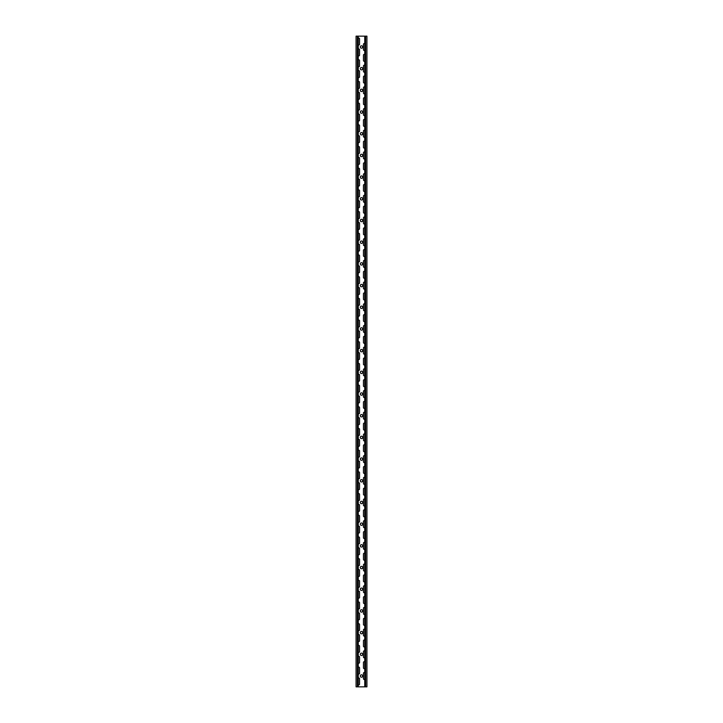 <?xml version="1.0" encoding="UTF-8"?>
<svg xmlns="http://www.w3.org/2000/svg" width="723" height="723" viewBox="0 0 723 723"><rect width="100%" height="100%" fill="white"/><g stroke="black" fill="none" stroke-linecap="round" stroke-linejoin="round"><path stroke-width="1.08" d="M364.754 672.761A0.759 0.759 0 0 0 363.452 673.294L363.452 678.716A0.759 0.759 0 0 0 364.754 679.249M364.754 661.916A0.759 0.759 0 0 0 363.452 662.449L363.452 667.871A0.759 0.759 0 0 0 364.754 668.404M364.754 651.071A0.759 0.759 0 0 0 363.452 651.604L363.452 657.026A0.759 0.759 0 0 0 364.754 657.559M364.754 640.226A0.759 0.759 0 0 0 363.452 640.759L363.452 646.181A0.759 0.759 0 0 0 364.754 646.714M364.754 629.381A0.759 0.759 0 0 0 363.452 629.914L363.452 635.336A0.759 0.759 0 0 0 364.754 635.869M364.754 618.536A0.759 0.759 0 0 0 363.452 619.069L363.452 624.491A0.759 0.759 0 0 0 364.754 625.024M364.754 607.691A0.759 0.759 0 0 0 363.452 608.224L363.452 613.646A0.759 0.759 0 0 0 364.754 614.179M364.754 596.846A0.759 0.759 0 0 0 363.452 597.379L363.452 602.801A0.759 0.759 0 0 0 364.754 603.334M364.754 586.001A0.759 0.759 0 0 0 363.452 586.534L363.452 591.956A0.759 0.759 0 0 0 364.754 592.489M364.754 575.156A0.759 0.759 0 0 0 363.452 575.689L363.452 581.111A0.759 0.759 0 0 0 364.754 581.644M364.754 564.311A0.759 0.759 0 0 0 363.452 564.844L363.452 570.266A0.759 0.759 0 0 0 364.754 570.799M364.754 553.466A0.759 0.759 0 0 0 363.452 553.999L363.452 559.421A0.759 0.759 0 0 0 364.754 559.954M364.754 542.621A0.759 0.759 0 0 0 363.452 543.154L363.452 548.576A0.759 0.759 0 0 0 364.754 549.109M364.754 531.776A0.759 0.759 0 0 0 363.452 532.309L363.452 537.731A0.759 0.759 0 0 0 364.754 538.264M364.754 520.931A0.759 0.759 0 0 0 363.452 521.464L363.452 526.886A0.759 0.759 0 0 0 364.754 527.419M364.754 510.086A0.759 0.759 0 0 0 363.452 510.619L363.452 516.041A0.759 0.759 0 0 0 364.754 516.574M364.754 499.241A0.759 0.759 0 0 0 363.452 499.774L363.452 505.196A0.759 0.759 0 0 0 364.754 505.729M364.754 488.396A0.759 0.759 0 0 0 363.452 488.929L363.452 494.351A0.759 0.759 0 0 0 364.754 494.884M364.754 477.551A0.759 0.759 0 0 0 363.452 478.084L363.452 483.506A0.759 0.759 0 0 0 364.754 484.039M364.754 466.706A0.759 0.759 0 0 0 363.452 467.239L363.452 472.661A0.759 0.759 0 0 0 364.754 473.194M364.754 455.861A0.759 0.759 0 0 0 363.452 456.394L363.452 461.816A0.759 0.759 0 0 0 364.754 462.349M364.754 445.016A0.759 0.759 0 0 0 363.452 445.549L363.452 450.971A0.759 0.759 0 0 0 364.754 451.504M364.754 434.171A0.759 0.759 0 0 0 363.452 434.704L363.452 440.126A0.759 0.759 0 0 0 364.754 440.659M364.754 423.326A0.759 0.759 0 0 0 363.452 423.859L363.452 429.281A0.759 0.759 0 0 0 364.754 429.814M364.754 412.481A0.759 0.759 0 0 0 363.452 413.014L363.452 418.436A0.759 0.759 0 0 0 364.754 418.969M364.754 401.636A0.759 0.759 0 0 0 363.452 402.169L363.452 407.591A0.759 0.759 0 0 0 364.754 408.124M364.754 390.791A0.759 0.759 0 0 0 363.452 391.324L363.452 396.746A0.759 0.759 0 0 0 364.754 397.279M364.754 379.946A0.759 0.759 0 0 0 363.452 380.479L363.452 385.901A0.759 0.759 0 0 0 364.754 386.434M364.754 369.101A0.759 0.759 0 0 0 363.452 369.634L363.452 375.056A0.759 0.759 0 0 0 364.754 375.589M364.754 358.256A0.759 0.759 0 0 0 363.452 358.789L363.452 364.211A0.759 0.759 0 0 0 364.754 364.744M364.754 347.411A0.759 0.759 0 0 0 363.452 347.944L363.452 353.366A0.759 0.759 0 0 0 364.754 353.899M364.754 336.566A0.759 0.759 0 0 0 363.452 337.099L363.452 342.521A0.759 0.759 0 0 0 364.754 343.054M364.754 325.721A0.759 0.759 0 0 0 363.452 326.254L363.452 331.676A0.759 0.759 0 0 0 364.754 332.209M364.754 314.876A0.759 0.759 0 0 0 363.452 315.409L363.452 320.831A0.759 0.759 0 0 0 364.754 321.364M364.754 304.031A0.759 0.759 0 0 0 363.452 304.564L363.452 309.986A0.759 0.759 0 0 0 364.754 310.519M364.754 293.186A0.759 0.759 0 0 0 363.452 293.719L363.452 299.141A0.759 0.759 0 0 0 364.754 299.674M364.754 282.341A0.759 0.759 0 0 0 363.452 282.874L363.452 288.296A0.759 0.759 0 0 0 364.754 288.829M364.754 271.496A0.759 0.759 0 0 0 363.452 272.029L363.452 277.451A0.759 0.759 0 0 0 364.754 277.984M364.754 260.651A0.759 0.759 0 0 0 363.452 261.184L363.452 266.606A0.759 0.759 0 0 0 364.754 267.139M364.754 249.806A0.759 0.759 0 0 0 363.452 250.339L363.452 255.761A0.759 0.759 0 0 0 364.754 256.294M364.754 238.961A0.759 0.759 0 0 0 363.452 239.494L363.452 244.916A0.759 0.759 0 0 0 364.754 245.449M364.754 228.116A0.759 0.759 0 0 0 363.452 228.649L363.452 234.071A0.759 0.759 0 0 0 364.754 234.604M364.754 217.271A0.759 0.759 0 0 0 363.452 217.804L363.452 223.226A0.759 0.759 0 0 0 364.754 223.759M364.754 206.426A0.759 0.759 0 0 0 363.452 206.959L363.452 212.381A0.759 0.759 0 0 0 364.754 212.914M364.754 195.581A0.759 0.759 0 0 0 363.452 196.114L363.452 201.536A0.759 0.759 0 0 0 364.754 202.069M364.754 184.736A0.759 0.759 0 0 0 363.452 185.269L363.452 190.691A0.759 0.759 0 0 0 364.754 191.224M364.754 173.891A0.759 0.759 0 0 0 363.452 174.424L363.452 179.846A0.759 0.759 0 0 0 364.754 180.379M364.754 163.046A0.759 0.759 0 0 0 363.452 163.579L363.452 169.001A0.759 0.759 0 0 0 364.754 169.534M364.754 152.201A0.759 0.759 0 0 0 363.452 152.734L363.452 158.156A0.759 0.759 0 0 0 364.754 158.689M364.754 141.356A0.759 0.759 0 0 0 363.452 141.889L363.452 147.311A0.759 0.759 0 0 0 364.754 147.844M364.754 130.511A0.759 0.759 0 0 0 363.452 131.044L363.452 136.466A0.759 0.759 0 0 0 364.754 136.999M364.754 119.666A0.759 0.759 0 0 0 363.452 120.199L363.452 125.621A0.759 0.759 0 0 0 364.754 126.154M364.754 108.821A0.759 0.759 0 0 0 363.452 109.354L363.452 114.776A0.759 0.759 0 0 0 364.754 115.309M364.754 97.976A0.759 0.759 0 0 0 363.452 98.509L363.452 103.931A0.759 0.759 0 0 0 364.754 104.464M364.754 87.131A0.759 0.759 0 0 0 363.452 87.664L363.452 93.086A0.759 0.759 0 0 0 364.754 93.619M364.754 76.286A0.759 0.759 0 0 0 363.452 76.819L363.452 82.241A0.759 0.759 0 0 0 364.754 82.774M364.754 65.441A0.759 0.759 0 0 0 363.452 65.974L363.452 71.396A0.759 0.759 0 0 0 364.754 71.929M364.754 54.596A0.759 0.759 0 0 0 363.452 55.129L363.452 60.551A0.759 0.759 0 0 0 364.754 61.084M364.754 43.751A0.759 0.759 0 0 0 363.452 44.284L363.452 49.706A0.759 0.759 0 0 0 364.754 50.239M358.247 684.672A0.759 0.759 0 0 0 359.548 684.139L359.548 678.716A0.759 0.759 0 0 0 358.247 678.183M358.247 673.827A0.759 0.759 0 0 0 359.548 673.294L359.548 667.871A0.759 0.759 0 0 0 358.247 667.338M358.247 662.982A0.759 0.759 0 0 0 359.548 662.449L359.548 657.026A0.759 0.759 0 0 0 358.247 656.493M358.247 652.137A0.759 0.759 0 0 0 359.548 651.604L359.548 646.181A0.759 0.759 0 0 0 358.247 645.648M358.247 641.292A0.759 0.759 0 0 0 359.548 640.759L359.548 635.336A0.759 0.759 0 0 0 358.247 634.803M358.247 630.447A0.759 0.759 0 0 0 359.548 629.914L359.548 624.491A0.759 0.759 0 0 0 358.247 623.958M358.247 619.602A0.759 0.759 0 0 0 359.548 619.069L359.548 613.646A0.759 0.759 0 0 0 358.247 613.113M358.247 608.757A0.759 0.759 0 0 0 359.548 608.224L359.548 602.801A0.759 0.759 0 0 0 358.247 602.268M358.247 597.912A0.759 0.759 0 0 0 359.548 597.379L359.548 591.956A0.759 0.759 0 0 0 358.247 591.423M358.247 587.067A0.759 0.759 0 0 0 359.548 586.534L359.548 581.111A0.759 0.759 0 0 0 358.247 580.578M358.247 576.222A0.759 0.759 0 0 0 359.548 575.689L359.548 570.266A0.759 0.759 0 0 0 358.247 569.733M358.247 565.377A0.759 0.759 0 0 0 359.548 564.844L359.548 559.421A0.759 0.759 0 0 0 358.247 558.888M358.247 554.532A0.759 0.759 0 0 0 359.548 553.999L359.548 548.576A0.759 0.759 0 0 0 358.247 548.043M358.247 543.687A0.759 0.759 0 0 0 359.548 543.154L359.548 537.731A0.759 0.759 0 0 0 358.247 537.198M358.247 532.842A0.759 0.759 0 0 0 359.548 532.309L359.548 526.886A0.759 0.759 0 0 0 358.247 526.353M358.247 521.997A0.759 0.759 0 0 0 359.548 521.464L359.548 516.041A0.759 0.759 0 0 0 358.247 515.508M358.247 511.152A0.759 0.759 0 0 0 359.548 510.619L359.548 505.196A0.759 0.759 0 0 0 358.247 504.663M358.247 500.307A0.759 0.759 0 0 0 359.548 499.774L359.548 494.351A0.759 0.759 0 0 0 358.247 493.818M358.247 489.462A0.759 0.759 0 0 0 359.548 488.929L359.548 483.506A0.759 0.759 0 0 0 358.247 482.973M358.247 478.617A0.759 0.759 0 0 0 359.548 478.084L359.548 472.661A0.759 0.759 0 0 0 358.247 472.128M358.247 467.772A0.759 0.759 0 0 0 359.548 467.239L359.548 461.816A0.759 0.759 0 0 0 358.247 461.283M358.247 456.927A0.759 0.759 0 0 0 359.548 456.394L359.548 450.971A0.759 0.759 0 0 0 358.247 450.438M358.247 446.082A0.759 0.759 0 0 0 359.548 445.549L359.548 440.126A0.759 0.759 0 0 0 358.247 439.593M358.247 435.237A0.759 0.759 0 0 0 359.548 434.704L359.548 429.281A0.759 0.759 0 0 0 358.247 428.748M358.247 424.392A0.759 0.759 0 0 0 359.548 423.859L359.548 418.436A0.759 0.759 0 0 0 358.247 417.903M358.247 413.547A0.759 0.759 0 0 0 359.548 413.014L359.548 407.591A0.759 0.759 0 0 0 358.247 407.058M358.247 402.702A0.759 0.759 0 0 0 359.548 402.169L359.548 396.746A0.759 0.759 0 0 0 358.247 396.213M358.247 391.857A0.759 0.759 0 0 0 359.548 391.324L359.548 385.901A0.759 0.759 0 0 0 358.247 385.368M358.247 381.012A0.759 0.759 0 0 0 359.548 380.479L359.548 375.056A0.759 0.759 0 0 0 358.247 374.523M358.247 370.167A0.759 0.759 0 0 0 359.548 369.634L359.548 364.211A0.759 0.759 0 0 0 358.247 363.678M358.247 359.322A0.759 0.759 0 0 0 359.548 358.789L359.548 353.366A0.759 0.759 0 0 0 358.247 352.833M358.247 348.477A0.759 0.759 0 0 0 359.548 347.944L359.548 342.521A0.759 0.759 0 0 0 358.247 341.988M358.247 337.632A0.759 0.759 0 0 0 359.548 337.099L359.548 331.676A0.759 0.759 0 0 0 358.247 331.143M358.247 326.787A0.759 0.759 0 0 0 359.548 326.254L359.548 320.831A0.759 0.759 0 0 0 358.247 320.298M358.247 315.942A0.759 0.759 0 0 0 359.548 315.409L359.548 309.986A0.759 0.759 0 0 0 358.247 309.453M358.247 305.097A0.759 0.759 0 0 0 359.548 304.564L359.548 299.141A0.759 0.759 0 0 0 358.247 298.608M358.247 294.252A0.759 0.759 0 0 0 359.548 293.719L359.548 288.296A0.759 0.759 0 0 0 358.247 287.763M358.247 283.407A0.759 0.759 0 0 0 359.548 282.874L359.548 277.451A0.759 0.759 0 0 0 358.247 276.918M358.247 272.562A0.759 0.759 0 0 0 359.548 272.029L359.548 266.606A0.759 0.759 0 0 0 358.247 266.073M358.247 261.717A0.759 0.759 0 0 0 359.548 261.184L359.548 255.761A0.759 0.759 0 0 0 358.247 255.228M358.247 250.872A0.759 0.759 0 0 0 359.548 250.339L359.548 244.916A0.759 0.759 0 0 0 358.247 244.383M358.247 240.027A0.759 0.759 0 0 0 359.548 239.494L359.548 234.071A0.759 0.759 0 0 0 358.247 233.538M358.247 229.182A0.759 0.759 0 0 0 359.548 228.649L359.548 223.226A0.759 0.759 0 0 0 358.247 222.693M358.247 218.337A0.759 0.759 0 0 0 359.548 217.804L359.548 212.381A0.759 0.759 0 0 0 358.247 211.848M358.247 207.492A0.759 0.759 0 0 0 359.548 206.959L359.548 201.536A0.759 0.759 0 0 0 358.247 201.003M358.247 196.647A0.759 0.759 0 0 0 359.548 196.114L359.548 190.691A0.759 0.759 0 0 0 358.247 190.158M358.247 185.802A0.759 0.759 0 0 0 359.548 185.269L359.548 179.846A0.759 0.759 0 0 0 358.247 179.313M358.247 174.957A0.759 0.759 0 0 0 359.548 174.424L359.548 169.001A0.759 0.759 0 0 0 358.247 168.468M358.247 164.112A0.759 0.759 0 0 0 359.548 163.579L359.548 158.156A0.759 0.759 0 0 0 358.247 157.623M358.247 153.267A0.759 0.759 0 0 0 359.548 152.734L359.548 147.311A0.759 0.759 0 0 0 358.247 146.778M358.247 142.422A0.759 0.759 0 0 0 359.548 141.889L359.548 136.466A0.759 0.759 0 0 0 358.247 135.933M358.247 131.577A0.759 0.759 0 0 0 359.548 131.044L359.548 125.621A0.759 0.759 0 0 0 358.247 125.088M358.247 120.732A0.759 0.759 0 0 0 359.548 120.199L359.548 114.776A0.759 0.759 0 0 0 358.247 114.243M358.247 109.887A0.759 0.759 0 0 0 359.548 109.354L359.548 103.931A0.759 0.759 0 0 0 358.247 103.398M358.247 99.042A0.759 0.759 0 0 0 359.548 98.509L359.548 93.086A0.759 0.759 0 0 0 358.247 92.553M358.247 88.197A0.759 0.759 0 0 0 359.548 87.664L359.548 82.241A0.759 0.759 0 0 0 358.247 81.708M358.247 77.352A0.759 0.759 0 0 0 359.548 76.819L359.548 71.396A0.759 0.759 0 0 0 358.247 70.863M358.247 66.507A0.759 0.759 0 0 0 359.548 65.974L359.548 60.551A0.759 0.759 0 0 0 358.247 60.018M358.247 55.662A0.759 0.759 0 0 0 359.548 55.129L359.548 49.706A0.759 0.759 0 0 0 358.247 49.173M358.247 44.817A0.759 0.759 0 0 0 359.548 44.284L359.548 38.861A0.759 0.759 0 0 0 358.247 38.328M361.5 674.812A1.193 1.193 0 0 0 360.307 676.005A1.193 1.193 0 0 0 361.5 677.198A1.193 1.193 0 0 0 362.693 676.005A1.193 1.193 0 0 0 361.5 674.812M361.5 653.122A1.193 1.193 0 0 0 360.307 654.315A1.193 1.193 0 0 0 361.5 655.508A1.193 1.193 0 0 0 362.693 654.315A1.193 1.193 0 0 0 361.5 653.122M361.5 631.432A1.193 1.193 0 0 0 360.307 632.625A1.193 1.193 0 0 0 361.5 633.818A1.193 1.193 0 0 0 362.693 632.625A1.193 1.193 0 0 0 361.5 631.432M361.5 609.742A1.193 1.193 0 0 0 360.307 610.935A1.193 1.193 0 0 0 361.5 612.128A1.193 1.193 0 0 0 362.693 610.935A1.193 1.193 0 0 0 361.5 609.742M361.5 588.052A1.193 1.193 0 0 0 360.307 589.245A1.193 1.193 0 0 0 361.5 590.438A1.193 1.193 0 0 0 362.693 589.245A1.193 1.193 0 0 0 361.5 588.052M361.5 566.362A1.193 1.193 0 0 0 360.307 567.555A1.193 1.193 0 0 0 361.5 568.748A1.193 1.193 0 0 0 362.693 567.555A1.193 1.193 0 0 0 361.5 566.362M361.5 544.672A1.193 1.193 0 0 0 360.307 545.865A1.193 1.193 0 0 0 361.5 547.058A1.193 1.193 0 0 0 362.693 545.865A1.193 1.193 0 0 0 361.5 544.672M361.5 522.982A1.193 1.193 0 0 0 360.307 524.175A1.193 1.193 0 0 0 361.5 525.368A1.193 1.193 0 0 0 362.693 524.175A1.193 1.193 0 0 0 361.5 522.982M361.5 501.292A1.193 1.193 0 0 0 360.307 502.485A1.193 1.193 0 0 0 361.5 503.678A1.193 1.193 0 0 0 362.693 502.485A1.193 1.193 0 0 0 361.5 501.292M361.5 479.602A1.193 1.193 0 0 0 360.307 480.795A1.193 1.193 0 0 0 361.5 481.988A1.193 1.193 0 0 0 362.693 480.795A1.193 1.193 0 0 0 361.5 479.602M361.5 457.912A1.193 1.193 0 0 0 360.307 459.105A1.193 1.193 0 0 0 361.5 460.298A1.193 1.193 0 0 0 362.693 459.105A1.193 1.193 0 0 0 361.5 457.912M361.5 436.222A1.193 1.193 0 0 0 360.307 437.415A1.193 1.193 0 0 0 361.5 438.608A1.193 1.193 0 0 0 362.693 437.415A1.193 1.193 0 0 0 361.5 436.222M361.5 414.532A1.193 1.193 0 0 0 360.307 415.725A1.193 1.193 0 0 0 361.5 416.918A1.193 1.193 0 0 0 362.693 415.725A1.193 1.193 0 0 0 361.5 414.532M361.5 392.842A1.193 1.193 0 0 0 360.307 394.035A1.193 1.193 0 0 0 361.5 395.228A1.193 1.193 0 0 0 362.693 394.035A1.193 1.193 0 0 0 361.5 392.842M361.5 371.152A1.193 1.193 0 0 0 360.307 372.345A1.193 1.193 0 0 0 361.5 373.538A1.193 1.193 0 0 0 362.693 372.345A1.193 1.193 0 0 0 361.5 371.152M361.5 349.462A1.193 1.193 0 0 0 360.307 350.655A1.193 1.193 0 0 0 361.5 351.848A1.193 1.193 0 0 0 362.693 350.655A1.193 1.193 0 0 0 361.5 349.462M361.5 327.772A1.193 1.193 0 0 0 360.307 328.965A1.193 1.193 0 0 0 361.5 330.158A1.193 1.193 0 0 0 362.693 328.965A1.193 1.193 0 0 0 361.5 327.772M361.5 306.082A1.193 1.193 0 0 0 360.307 307.275A1.193 1.193 0 0 0 361.5 308.468A1.193 1.193 0 0 0 362.693 307.275A1.193 1.193 0 0 0 361.5 306.082M361.5 284.392A1.193 1.193 0 0 0 360.307 285.585A1.193 1.193 0 0 0 361.5 286.778A1.193 1.193 0 0 0 362.693 285.585A1.193 1.193 0 0 0 361.5 284.392M361.5 262.702A1.193 1.193 0 0 0 360.307 263.895A1.193 1.193 0 0 0 361.5 265.088A1.193 1.193 0 0 0 362.693 263.895A1.193 1.193 0 0 0 361.5 262.702M361.5 241.012A1.193 1.193 0 0 0 360.307 242.205A1.193 1.193 0 0 0 361.5 243.398A1.193 1.193 0 0 0 362.693 242.205A1.193 1.193 0 0 0 361.5 241.012M361.5 219.322A1.193 1.193 0 0 0 360.307 220.515A1.193 1.193 0 0 0 361.5 221.708A1.193 1.193 0 0 0 362.693 220.515A1.193 1.193 0 0 0 361.5 219.322M361.5 197.632A1.193 1.193 0 0 0 360.307 198.825A1.193 1.193 0 0 0 361.5 200.018A1.193 1.193 0 0 0 362.693 198.825A1.193 1.193 0 0 0 361.5 197.632M361.5 175.942A1.193 1.193 0 0 0 360.307 177.135A1.193 1.193 0 0 0 361.5 178.328A1.193 1.193 0 0 0 362.693 177.135A1.193 1.193 0 0 0 361.5 175.942M361.5 154.252A1.193 1.193 0 0 0 360.307 155.445A1.193 1.193 0 0 0 361.5 156.638A1.193 1.193 0 0 0 362.693 155.445A1.193 1.193 0 0 0 361.5 154.252M361.5 132.562A1.193 1.193 0 0 0 360.307 133.755A1.193 1.193 0 0 0 361.5 134.948A1.193 1.193 0 0 0 362.693 133.755A1.193 1.193 0 0 0 361.5 132.562M361.5 110.872A1.193 1.193 0 0 0 360.307 112.065A1.193 1.193 0 0 0 361.5 113.258A1.193 1.193 0 0 0 362.693 112.065A1.193 1.193 0 0 0 361.5 110.872M361.5 89.182A1.193 1.193 0 0 0 360.307 90.375A1.193 1.193 0 0 0 361.5 91.568A1.193 1.193 0 0 0 362.693 90.375A1.193 1.193 0 0 0 361.5 89.182M361.5 67.492A1.193 1.193 0 0 0 360.307 68.685A1.193 1.193 0 0 0 361.5 69.878A1.193 1.193 0 0 0 362.693 68.685A1.193 1.193 0 0 0 361.5 67.492M361.5 45.802A1.193 1.193 0 0 0 360.307 46.995A1.193 1.193 0 0 0 361.5 48.188A1.193 1.193 0 0 0 362.693 46.995A1.193 1.193 0 0 0 361.5 45.802M364.754 36.15L364.754 686.85L358.247 686.85L358.247 36.15L366.923 36.15L366.923 686.85L365.621 686.85L365.621 36.15M356.078 686.85L356.078 36.15L357.379 36.15L357.379 686.85L356.078 686.85M364.754 686.85L365.621 686.85M358.247 686.85L357.379 686.85M358.247 36.15L357.379 36.15"/></g></svg>
